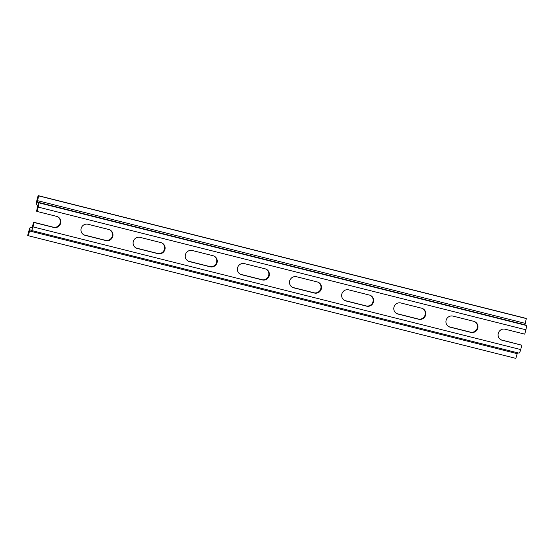 <?xml version="1.0" encoding="UTF-8"?>
<svg xmlns="http://www.w3.org/2000/svg" width="554" height="554" viewBox="0 0 554 554"><rect width="100%" height="100%" fill="white"/><g stroke="black" fill="none" stroke-linecap="round" stroke-linejoin="round"><path stroke-width="0.83" d="M31.336 230.45L518.918 353.12A4.093 0.81 -75.9 0 0 518.959 353.133A4.093 0.81 -75.9 0 0 520.691 349.56L521.833 345.211L502.249 340.288A5.734 5.609 -61.5 0 1 498.475 332.712A5.734 5.609 -61.5 0 1 505.151 329.214L524.735 334.138L525.878 329.789A4.093 0.81 -75.9 0 0 526.182 325.433L524.957 324.769L526.3 318.571L525.808 318.308L38.143 195.617L38.635 195.881L37.291 202.078L38.517 202.743A4.093 0.81 104.1 0 1 38.212 207.099L37.07 211.448L36.578 211.185L37.824 205.382L36.599 204.717A4.093 0.81 104.1 0 1 36.896 200.361L38.143 195.617M521.833 345.211L501.758 340.017A5.734 5.609 118.5 0 1 500.726 339.644M28.192 235.692L27.7 235.429L28.946 230.679A4.093 0.81 104.1 0 1 30.678 227.112A4.093 0.81 104.1 0 1 30.719 227.126L31.959 227.798L33.676 222.258L34.168 222.521L33.025 226.877A4.093 0.81 104.1 0 1 31.294 230.443A4.093 0.81 104.1 0 1 31.253 230.429L30.013 229.758L28.192 235.692L515.857 358.383L517.415 352.746M37.07 211.448L56.653 216.379A5.734 5.609 -61.5 0 1 60.434 223.954A5.734 5.609 -61.5 0 1 53.752 227.452L34.168 222.521M453.013 316.099L473.767 321.32A5.734 5.609 -61.5 0 1 477.541 328.896A5.734 5.609 -61.5 0 1 470.858 332.386L450.111 327.172A5.734 5.609 -61.5 0 1 446.337 319.596A5.734 5.609 -61.5 0 1 453.013 316.099M400.874 302.976L421.629 308.197A5.734 5.609 -61.5 0 1 425.403 315.773A5.734 5.609 -61.5 0 1 418.72 319.27L397.973 314.049A5.734 5.609 -61.5 0 1 394.192 306.473A5.734 5.609 -61.5 0 1 400.874 302.976M348.736 289.86L369.49 295.081A5.734 5.609 -61.5 0 1 373.264 302.657A5.734 5.609 -61.5 0 1 366.582 306.154L345.834 300.933A5.734 5.609 -61.5 0 1 342.053 293.357A5.734 5.609 -61.5 0 1 348.736 289.86M296.598 276.744L317.352 281.965A5.734 5.609 -61.5 0 1 321.126 289.541A5.734 5.609 -61.5 0 1 314.443 293.038L293.696 287.817A5.734 5.609 -61.5 0 1 289.915 280.241A5.734 5.609 -61.5 0 1 296.598 276.744M244.459 263.628L265.214 268.849A5.734 5.609 -61.5 0 1 268.988 276.425A5.734 5.609 -61.5 0 1 262.305 279.922L241.551 274.701A5.734 5.609 -61.5 0 1 237.777 267.125A5.734 5.609 -61.5 0 1 244.459 263.628M192.321 250.512L213.075 255.733A5.734 5.609 -61.5 0 1 216.849 263.309A5.734 5.609 -61.5 0 1 210.167 266.799L189.413 261.585A5.734 5.609 -61.5 0 1 185.638 254.009A5.734 5.609 -61.5 0 1 192.321 250.512M140.183 237.389L160.93 242.61A5.734 5.609 -61.5 0 1 164.711 250.186A5.734 5.609 -61.5 0 1 158.028 253.684L137.274 248.462A5.734 5.609 -61.5 0 1 133.5 240.886A5.734 5.609 -61.5 0 1 140.183 237.389M88.044 224.273L108.792 229.494A5.734 5.609 -61.5 0 1 112.573 237.07A5.734 5.609 -61.5 0 1 105.89 240.568L85.136 235.346A5.734 5.609 -61.5 0 1 81.362 227.77A5.734 5.609 -61.5 0 1 88.044 224.273M526.3 318.571L38.635 195.881M33.676 222.258L53.26 227.182A5.734 5.609 118.5 0 0 57.692 216.752M83.612 234.709A5.734 5.609 118.5 0 0 84.644 235.083L105.398 240.304A5.734 5.609 118.5 0 0 109.831 229.868M135.751 247.825A5.734 5.609 118.5 0 0 136.79 248.199L157.537 253.42A5.734 5.609 118.5 0 0 161.969 242.984M187.889 260.941A5.734 5.609 118.5 0 0 188.928 261.315L209.675 266.536A5.734 5.609 118.5 0 0 214.107 256.1M240.027 274.057A5.734 5.609 118.5 0 0 241.066 274.431L261.813 279.652A5.734 5.609 118.5 0 0 266.245 269.223M292.166 287.18A5.734 5.609 118.5 0 0 293.204 287.554L313.952 292.768A5.734 5.609 118.5 0 0 318.384 282.339M344.304 300.296A5.734 5.609 118.5 0 0 345.343 300.67L366.09 305.891A5.734 5.609 118.5 0 0 370.522 295.455M396.442 313.412A5.734 5.609 118.5 0 0 397.481 313.786L418.228 319.007A5.734 5.609 118.5 0 0 422.66 308.571M448.581 326.528A5.734 5.609 118.5 0 0 449.619 326.902L470.374 332.123A5.734 5.609 118.5 0 0 474.799 321.687M517.104 353.639L29.438 230.949M520.691 349.56L33.025 226.877M525.878 329.789L38.212 207.099M526.182 325.433L38.517 202.743M524.957 324.769L37.291 202.078M525.053 323.321L37.388 200.631M53.752 227.452L53.26 227.182M85.136 235.346L84.644 235.083M105.89 240.568L105.398 240.304M137.274 248.462L136.79 248.199M158.028 253.684L157.537 253.42M189.413 261.585L188.928 261.315M210.167 266.799L209.675 266.536M241.551 274.701L241.066 274.431M262.305 279.922L261.813 279.652M293.696 287.817L293.204 287.554M314.443 293.038L313.952 292.768M345.834 300.933L345.343 300.67M366.582 306.154L366.09 305.891M397.973 314.049L397.481 313.786M418.72 319.27L418.228 319.007M450.111 327.172L449.619 326.902M470.858 332.386L470.374 332.123M502.249 340.288L501.758 340.017M32.215 227.507L30.719 227.126M518.959 353.133L31.294 230.443M32.222 227.5L30.678 227.112"/></g></svg>
